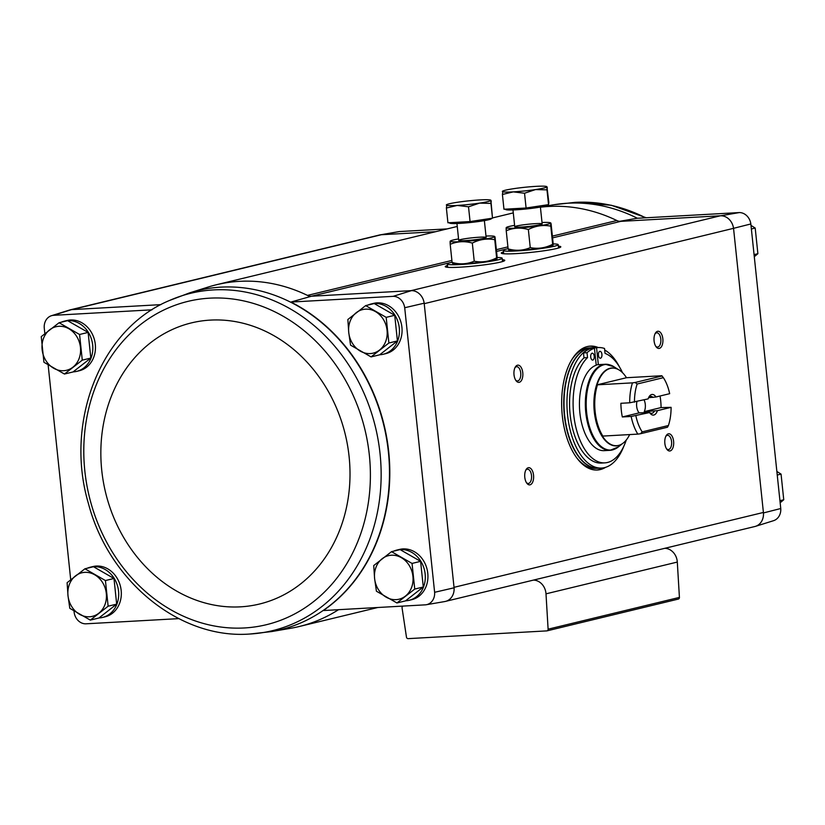 <?xml version="1.0" encoding="UTF-8"?>
<svg xmlns="http://www.w3.org/2000/svg" width="825" height="825" viewBox="0 0 825 825"><rect width="100%" height="100%" fill="white"/><g stroke="black" fill="none" stroke-linecap="round" stroke-linejoin="round"><path stroke-width="1.24" d="M754.452 526.618A13.798 11.767 -103.6 0 0 755.504 526.35L773.53 520.688A12.53 10.684 -103.6 0 0 780.759 508.52L750.843 223.957A12.53 10.684 -103.6 0 0 739.272 212.572L637.024 218.285L618.76 221.471M447.212 228.896L399.444 231.557A12.53 10.684 -103.6 0 0 398.795 231.65L380.17 234.857A13.798 11.767 76.4 0 1 380.913 234.754L399.444 231.557M435.6 231.701L380.913 234.754M739.272 212.572L720.772 215.768L620.843 221.347A10.343 8.817 -103.6 0 1 616.842 220.523A175.828 149.923 -103.6 0 0 540.416 207.219M61.339 322.183A25.853 22.048 76.4 0 1 64.484 321.121L67.114 320.492A25.853 22.048 76.4 0 1 70.496 319.987A25.853 22.048 76.4 0 1 95.03 342.396A25.853 22.048 76.4 0 1 79.272 370.755L76.653 371.384A25.853 22.048 76.4 0 1 73.095 371.889M87.203 568.25A25.853 22.048 76.4 0 1 90.348 567.188L92.977 566.548A25.853 22.048 76.4 0 1 96.36 566.053A25.853 22.048 76.4 0 1 120.893 588.462A25.853 22.048 76.4 0 1 105.136 616.811L102.517 617.451A25.853 22.048 76.4 0 1 98.959 617.956M178.778 618.626L85.728 623.824A12.53 10.684 -103.6 0 1 74.157 612.439L74.003 611.005M151.996 309.818L53.305 315.336A12.53 10.684 -103.6 0 0 51.47 315.707A12.53 10.684 -103.6 0 0 44.241 327.876L44.849 333.651M70.713 579.717L48.139 364.939M160.906 304.642L71.538 309.633L53.305 315.336M309.396 296.34A175.828 149.923 -103.6 0 0 307.467 295.402A10.343 8.817 -103.6 0 0 311.468 296.227L290.885 302.063L393.133 296.34L411.407 290.637L311.468 296.227L452.079 262.195M426.205 604.746L444.83 601.538A13.798 11.767 -103.6 0 0 454.08 587.802L434.62 592.298A12.53 10.684 -103.6 0 1 426.205 604.746A12.53 10.684 -103.6 0 1 425.556 604.828L323.307 610.541A174.56 148.84 -103.6 0 0 388.709 451.739A174.56 148.84 -103.6 0 0 290.885 302.063M371.064 356.905L379.613 354.832L397.423 340.942L394.732 315.294L374.22 303.538L365.671 305.601L386.183 317.357L388.884 343.004L371.064 356.905L350.553 345.149L348.738 332.434L347.861 319.502L365.671 305.601M64.453 374.034L73.002 371.972L90.822 358.071L88.12 332.423L67.609 320.667L59.07 322.74L79.571 334.486L82.273 360.143L64.453 374.034L43.942 362.278L41.25 336.631L59.07 322.74M396.928 602.962L405.477 600.899L423.287 586.998L420.595 561.351L400.084 549.594L391.535 551.667L412.046 563.423L414.748 589.071L396.928 602.962L376.417 591.216L374.602 578.5L373.725 565.558L391.535 551.667M90.317 620.101L98.866 618.028L116.676 604.137L113.984 578.48L93.472 566.723L84.923 568.796L105.435 580.553L108.137 606.2L90.317 620.101L69.805 608.345L67.99 595.629L67.114 582.697L84.923 568.796M379.118 235.094A13.798 11.767 76.4 0 1 380.17 234.857M71.95 309.612L381.325 234.733A13.788 11.756 -103.6 0 0 379.521 235.001L70.548 309.777M755.504 526.35A13.798 11.767 -103.6 0 0 763.455 512.933L733.59 228.803A13.788 11.756 -103.6 0 0 720.359 215.789L410.994 290.668M445.882 601.291L754.854 526.515A13.788 11.756 -103.6 0 0 763.403 512.459L454.028 587.328L424.174 303.198A13.798 11.767 76.4 0 0 411.407 290.637M720.772 215.768A13.798 11.767 76.4 0 1 733.538 228.329L750.843 223.957M424.215 303.672L733.538 228.329M502.343 259.689A29.927 2.423 174 0 1 504.776 260.432A29.927 2.423 174 0 1 475.272 265.918A29.927 2.423 174 0 1 445.263 266.692A29.927 2.423 174 0 1 447.49 265.454M558.37 246.128A29.927 2.423 174 0 1 560.804 246.871A29.927 2.423 174 0 1 531.29 252.357A29.927 2.423 174 0 1 501.291 253.131A29.927 2.423 174 0 1 503.508 251.893M780.759 508.52L763.455 512.933M605.694 467.29A62.061 32.031 -93.2 0 1 597.269 470.023A62.061 32.031 -93.2 0 1 561.825 409.85A62.061 32.031 -93.2 0 1 590.349 346.108A62.061 32.031 -93.2 0 1 598.321 347.573M522.772 372.694A8.621 4.445 -93.2 0 1 520.977 381.15A8.621 4.445 -93.2 0 1 516.099 380.768A8.621 4.445 -93.2 0 1 515.326 367.032A8.621 4.445 -93.2 0 1 519.74 365.774A8.621 4.445 -93.2 0 1 522.772 372.694M662.836 338.797A8.621 4.445 -93.2 0 1 661.042 347.243A8.621 4.445 -93.2 0 1 656.164 346.871A8.621 4.445 -93.2 0 1 655.401 333.135A8.621 4.445 -93.2 0 1 659.804 331.877A8.621 4.445 -93.2 0 1 662.836 338.797M673.613 441.323A8.621 4.445 -93.2 0 1 671.818 449.769A8.621 4.445 -93.2 0 1 666.94 449.398A8.621 4.445 -93.2 0 1 666.167 435.662A8.621 4.445 -93.2 0 1 670.581 434.404A8.621 4.445 -93.2 0 1 673.613 441.323M533.548 475.221A8.621 4.445 -93.2 0 1 531.754 483.667A8.621 4.445 -93.2 0 1 526.876 483.295A8.621 4.445 -93.2 0 1 526.103 469.559A8.621 4.445 -93.2 0 1 530.516 468.301A8.621 4.445 -93.2 0 1 533.548 475.221M393.814 551.11A25.853 22.048 76.4 0 1 396.959 550.048L399.578 549.419A25.853 22.048 76.4 0 1 402.971 548.914A25.853 22.048 76.4 0 1 427.505 571.323A25.853 22.048 76.4 0 1 411.747 599.682L409.118 600.311A25.853 22.048 76.4 0 1 405.57 600.827M367.95 305.054A25.853 22.048 76.4 0 1 371.095 303.992L373.725 303.353A25.853 22.048 76.4 0 1 377.108 302.858A25.853 22.048 76.4 0 1 401.641 325.267A25.853 22.048 76.4 0 1 385.883 353.616L383.264 354.255A25.853 22.048 76.4 0 1 379.706 354.76M434.62 592.298L404.704 307.735A12.53 10.684 -103.6 0 0 393.133 296.34M51.47 315.707L69.496 310.045A13.798 11.767 76.4 0 1 71.538 309.633M404.704 307.735L424.174 303.198M533.466 580.099A13.788 11.756 -103.6 0 1 545.995 593.835L548.109 629.186A1.722 1.475 -103.6 0 1 546.81 630.888L408.107 638.643A1.722 1.475 -103.6 0 1 406.457 637.096L402.074 607.973A1.722 1.475 -103.6 0 1 402.889 606.21A196.515 167.557 -103.6 0 0 403.167 606.086M678.119 599.105A1.722 1.475 -103.6 0 0 679.418 597.403L677.304 562.062A13.788 11.756 -103.6 0 0 664.785 548.316M271.868 631.527A174.539 148.82 -103.6 0 0 389.235 482.666A174.539 148.82 -103.6 0 0 288.42 301.094A174.539 148.82 -103.6 0 0 189.894 292.782A174.539 148.82 -103.6 0 0 189.379 292.947L169.352 300.537A173.58 148.005 -103.6 0 1 375.468 427.154A173.58 148.005 -103.6 0 1 250.057 634.012L249.697 634.033A173.58 148.005 -103.6 0 0 250.057 634.012L271.343 631.61A174.539 148.82 -103.6 0 0 271.868 631.527L290.802 628.258A175.828 149.923 -103.6 0 0 299.176 626.526A175.828 149.923 -103.6 0 0 338.508 609.696M451.894 260.442L307.467 295.402A175.828 149.923 -103.6 0 0 216.449 284.738A175.828 149.923 -103.6 0 0 208.22 287.028L189.894 292.782M525.742 470.26A7.126 3.682 -93.2 0 1 527.495 469.229A7.126 3.682 -93.2 0 1 531.506 475.468A7.126 3.682 -93.2 0 1 528.289 483.46A7.126 3.682 -93.2 0 1 526.433 482.646M665.806 436.353A7.126 3.682 -93.2 0 1 667.559 435.332A7.126 3.682 -93.2 0 1 671.571 441.571A7.126 3.682 -93.2 0 1 668.353 449.563A7.126 3.682 -93.2 0 1 666.497 448.748M655.029 333.836A7.126 3.682 -93.2 0 1 656.783 332.805A7.126 3.682 -93.2 0 1 660.804 339.044A7.126 3.682 -93.2 0 1 657.577 347.036A7.126 3.682 -93.2 0 1 655.72 346.222M514.965 367.733A7.126 3.682 -93.2 0 1 516.718 366.713A7.126 3.682 -93.2 0 1 520.73 372.952A7.126 3.682 -93.2 0 1 517.512 380.944A7.126 3.682 -93.2 0 1 515.656 380.119M603.395 467.858A62.061 32.031 -93.2 0 1 596.537 470.054M589.617 346.16A62.061 32.031 -93.2 0 1 596.681 347.583M371.095 303.992A25.853 22.048 76.4 0 1 374.488 303.487A25.853 22.048 76.4 0 1 399.011 325.906A25.853 22.048 76.4 0 1 383.264 354.255M64.484 321.121A25.853 22.048 76.4 0 1 67.877 320.626A25.853 22.048 76.4 0 1 92.4 343.035A25.853 22.048 76.4 0 1 76.653 371.384M396.959 550.048A25.853 22.048 76.4 0 1 400.342 549.553A25.853 22.048 76.4 0 1 424.875 571.962A25.853 22.048 76.4 0 1 409.118 600.311M90.348 567.188A25.853 22.048 76.4 0 1 93.741 566.682A25.853 22.048 76.4 0 1 118.264 589.091A25.853 22.048 76.4 0 1 102.517 617.451M116.676 604.137L108.137 606.2M113.984 578.48L105.435 580.553M106.312 593.495A22.409 19.109 76.4 0 1 98.753 613.264A22.409 19.109 76.4 0 1 79.592 614.336A22.409 19.109 76.4 0 1 67.99 595.629A22.409 19.109 76.4 0 1 75.549 575.86A22.409 19.109 76.4 0 1 94.71 574.788A22.409 19.109 76.4 0 1 106.312 593.495M423.287 586.998L414.748 589.071M420.595 561.351L412.046 563.423M412.923 576.355A22.409 19.109 76.4 0 1 405.364 596.135A22.409 19.109 76.4 0 1 386.203 597.197A22.409 19.109 76.4 0 1 374.602 578.5A22.409 19.109 76.4 0 1 382.161 558.731A22.409 19.109 76.4 0 1 401.321 557.659A22.409 19.109 76.4 0 1 412.923 576.355M90.822 358.071L82.273 360.143M88.12 332.423L79.571 334.486M80.448 347.428A22.409 19.109 76.4 0 1 72.889 367.207A22.409 19.109 76.4 0 1 53.728 368.27A22.409 19.109 76.4 0 1 42.127 349.573A22.409 19.109 76.4 0 1 49.686 329.794A22.409 19.109 76.4 0 1 68.846 328.732A22.409 19.109 76.4 0 1 80.448 347.428M394.732 315.294L386.183 317.357M397.423 340.942L388.884 343.004M387.059 330.299A22.409 19.109 76.4 0 1 379.5 350.068A22.409 19.109 76.4 0 1 360.339 351.141A22.409 19.109 76.4 0 1 348.738 332.434A22.409 19.109 76.4 0 1 356.297 312.665A22.409 19.109 76.4 0 1 375.457 311.592A22.409 19.109 76.4 0 1 387.059 330.299M779.934 500.682L783.75 499.764L780.151 502.745M777.232 475.035L781.058 474.107L783.75 499.764M776.861 471.446L781.058 474.107M754.071 254.626L757.886 253.698L754.287 256.678M751.369 228.979L755.195 228.051L757.886 253.698M750.998 225.39L755.195 228.051M636.921 401.6A8.477 4.373 86.8 0 0 639.2 412.871L622.318 416.955A38.785 20.017 86.8 0 1 620.885 403.291L629.722 402.796A38.785 20.017 -93.2 0 1 632.455 382.862L597.032 384.842A38.847 20.058 -93.2 0 1 610.397 368.404A38.847 20.058 -93.2 0 1 615.667 368.486A38.847 20.058 -93.2 0 1 626.484 377.716L597.032 384.842M644.201 411.654L661.083 407.571L671.096 407.344L657.412 410.654L644.201 411.654A8.477 4.373 86.8 0 0 645.284 404.384A8.477 4.373 86.8 0 0 644.057 399.867M671.096 407.344A35.341 18.243 -93.2 0 1 668.394 425.525L642.18 431.867L640.509 433.744L637.838 434.115A38.785 20.017 -93.2 0 1 631.166 416.46L649.574 412.552L639.2 412.871M657.412 410.654A10.343 5.342 -93.2 0 1 650.028 413.191A10.343 5.342 -93.2 0 1 649.574 412.552L649.399 412.304A8.477 4.373 -93.2 0 0 651.647 413.325A8.477 4.373 -93.2 0 0 654.4 411.087M631.166 416.46L622.318 416.955M634.456 402.198A35.341 18.243 -93.2 0 1 637.148 384.017L663.372 377.675A35.341 18.243 -93.2 0 1 669.663 393.68L655.968 396.99A10.343 5.342 -93.2 0 0 649.1 396.712A10.343 5.342 -93.2 0 0 648.141 398.887L629.722 402.796M655.968 396.99L648.605 397.66M637.838 434.115L602.415 436.105A38.847 20.058 -93.2 0 0 619.946 444.964A38.847 20.058 -93.2 0 0 629.661 434.579M661.083 407.571A38.785 20.017 86.8 0 0 660.041 396M663.372 377.675L661.815 375.746L626.484 377.716M642.18 431.867A35.341 18.243 -93.2 0 1 635.889 415.862M632.455 382.862L635.126 382.48L637.148 384.017M640.509 433.744L667.477 427.226L668.394 425.525M594.454 348.274A57.75 29.813 86.8 0 0 587.029 352.718L583.492 352.914A57.75 29.813 86.8 0 1 590.917 348.47L594.454 348.274L596.238 365.207A43.096 22.244 86.8 0 0 579.789 411.923A43.096 22.244 86.8 0 0 604.178 450.646L610.077 450.316A43.096 22.244 -93.2 0 1 585.595 410.561A43.096 22.244 -93.2 0 1 603.178 364.567A43.096 22.244 -93.2 0 1 605.272 364.258A43.096 22.244 -93.2 0 1 609.252 364.722M622.411 443.654L618.337 446.944A42.869 22.131 -93.2 0 1 587.41 417.997A42.869 22.131 -93.2 0 1 603.941 364.763A42.869 22.131 -93.2 0 1 613.852 366.702L605.272 364.258L599.373 364.588A43.096 22.244 86.8 0 0 598.342 364.702L596.197 364.815M623.917 446.005A60.338 31.144 -93.2 0 1 601.6 468.053A60.338 31.144 -93.2 0 1 567.332 412.397A60.338 31.144 -93.2 0 1 591.948 348.016A60.338 31.144 -93.2 0 1 594.866 347.583A60.338 31.144 -93.2 0 1 597.3 347.624M604.694 350.017A60.338 31.144 -93.2 0 1 619.503 367.001M622.493 372.673A55.337 28.566 86.8 0 0 605.045 353.378L604.529 348.48A57.75 29.813 86.8 0 0 598.3 347.573L594.763 347.768A57.75 29.813 86.8 0 0 593.02 347.964L593.062 348.356M587.029 352.718L587.544 357.617A55.337 28.566 86.8 0 0 574.489 420.461A55.337 28.566 86.8 0 0 604.859 462.866L601.322 463.062A55.337 28.566 -93.2 0 1 570.941 420.657A55.337 28.566 -93.2 0 1 583.997 357.813L583.492 352.914M601.6 468.053L598.651 468.218A60.338 31.144 -93.2 0 1 564.382 412.562A60.338 31.144 -93.2 0 1 588.998 348.181A60.338 31.144 -93.2 0 1 591.917 347.748L594.866 347.583M571.343 360.432A60.338 31.144 -93.2 0 1 586.049 348.346A60.338 31.144 -93.2 0 1 588.967 347.913L591.628 347.758A60.338 31.144 -93.2 0 1 591.773 347.748L591.628 347.758A60.338 31.144 -93.2 0 0 588.71 348.191A60.338 31.144 -93.2 0 0 564.094 412.582A60.338 31.144 -93.2 0 0 598.362 468.239L595.702 468.383A60.338 31.144 -93.2 0 1 576.788 457.906M598.3 347.573A57.75 29.813 86.8 0 0 596.558 347.768L598.342 364.702M596.558 347.768L593.02 347.964M587.544 357.617L583.997 357.813M604.859 462.866A55.337 28.566 86.8 0 0 626.257 440.045M601.92 354.348A3.444 1.784 86.8 0 0 599.971 351.326A3.444 1.784 86.8 0 0 598.393 354.874A3.444 1.784 86.8 0 0 600.363 358.215A3.444 1.784 86.8 0 0 601.92 354.348M598.383 354.544L598.383 354.544A3.444 1.784 86.8 0 1 598.414 355.193M594.217 356.214A3.444 1.784 86.8 0 0 592.268 353.193A3.444 1.784 86.8 0 0 590.69 356.73A3.444 1.784 86.8 0 0 592.659 360.082A3.444 1.784 86.8 0 0 594.217 356.214M590.679 356.41L590.679 356.41A3.444 1.784 86.8 0 1 590.71 357.06M662.093 375.963L635.126 382.48M648.646 397.588A8.477 4.373 -93.2 0 1 650.708 396.402A8.477 4.373 -93.2 0 1 652.967 397.423M452.079 262.226A27.586 2.228 -6 0 0 447.336 264A27.586 2.228 -6 0 0 474.994 263.33A27.586 2.228 -6 0 0 502.188 258.235A27.586 2.228 -6 0 0 497.062 257.483M446.387 208.034L447.934 222.791L470.064 221.554L492.504 218.182L490.906 200.372L490.957 203.424L479.521 203.125L468.517 206.797L457.236 205.435L446.387 208.034L446.707 205.899M491.411 218.347L491.442 218.594A21.027 1.702 174 0 1 470.704 222.482A21.027 1.702 174 0 1 449.604 222.987L449.584 222.698M470.064 221.554L468.517 206.797M491.277 201.29L490.906 200.372A22.409 1.815 174 0 1 479.521 203.125A22.409 1.815 174 0 1 457.236 205.435A22.409 1.815 174 0 1 446.335 204.982A22.409 1.815 174 0 1 446.531 204.744A22.409 1.815 174 0 1 457.71 202.228A22.409 1.815 174 0 1 480.006 199.918A22.409 1.815 174 0 1 490.658 200.104A22.409 1.815 174 0 1 490.906 200.372M492.504 218.182L490.957 203.424M485.997 236.053A22.296 1.805 174 0 1 494.361 236.342A22.296 1.805 174 0 1 472.612 240.694A22.296 1.805 174 0 1 450.45 240.962A22.296 1.805 174 0 1 458.566 238.93M479.428 237.208A13.788 1.114 174 0 1 486.111 237.559A13.788 1.114 174 0 1 472.55 240.013A13.788 1.114 174 0 1 458.772 240.426A13.788 1.114 174 0 1 465.114 238.714A13.788 1.114 174 0 1 479.428 237.208M450.512 242.189C450.141 240.292 450.027 241.003 450.202 244.324C457.308 241.302 464.681 240.9 472.323 243.086C479.511 239.363 486.987 238.239 494.773 239.714C494.598 236.404 494.711 235.692 495.082 237.579L494.361 236.342M495.082 237.579L496.99 255.698C497.155 259.009 497.052 259.72 496.671 257.833C489.493 261.556 482.006 262.68 474.231 261.205C467.125 264.217 459.752 264.629 452.1 262.443L450.202 244.324M474.231 261.205L472.323 243.086M452.1 262.443L452.832 263.68A22.296 1.805 174 0 0 474.488 262.958A22.296 1.805 174 0 0 496.743 259.06L494.773 239.714M508.107 248.665A27.586 2.228 -6 0 0 503.363 250.439A27.586 2.228 -6 0 0 531.022 249.769A27.586 2.228 -6 0 0 558.216 244.674A27.586 2.228 -6 0 0 553.09 243.922M502.415 194.473L503.962 209.23L526.092 208.003L548.532 204.631L548.852 202.486L546.934 186.811L546.985 189.863L535.549 189.564L524.535 193.236L513.263 191.874L502.415 194.473L502.724 192.338M547.439 204.786L547.47 205.033A21.027 1.702 174 0 1 526.732 208.921A21.027 1.702 174 0 1 505.632 209.426L505.601 209.148M526.092 208.003L524.535 193.236M547.305 187.729L546.934 186.811A22.409 1.815 174 0 1 535.549 189.564A22.409 1.815 174 0 1 513.263 191.874A22.409 1.815 174 0 1 502.363 191.421A22.409 1.815 174 0 1 502.559 191.183A22.409 1.815 174 0 1 513.738 188.667A22.409 1.815 174 0 1 536.023 186.357A22.409 1.815 174 0 1 546.686 186.543A22.409 1.815 174 0 1 546.934 186.811M548.532 204.631L546.985 189.863M542.025 222.492A22.296 1.805 174 0 1 550.388 222.781A22.296 1.805 174 0 1 528.639 227.133A22.296 1.805 174 0 1 506.468 227.401A22.296 1.805 174 0 1 514.594 225.38M535.456 223.647A13.788 1.114 174 0 1 542.138 223.998A13.788 1.114 174 0 1 528.567 226.452A13.788 1.114 174 0 1 514.79 226.865A13.788 1.114 174 0 1 521.142 225.153A13.788 1.114 174 0 1 535.456 223.647M506.54 228.628C506.168 226.731 506.055 227.442 506.23 230.763C513.336 227.752 520.709 227.339 528.351 229.525C535.538 225.803 543.015 224.678 550.801 226.153C550.626 222.843 550.739 222.131 551.11 224.018L550.388 222.781M551.11 224.018L553.018 242.138C553.183 245.448 553.08 246.159 552.698 244.272C545.521 247.995 538.034 249.119 530.258 247.644C523.153 250.656 515.769 251.068 508.128 248.882L506.23 230.763M530.258 247.644L528.351 229.525M508.128 248.882L508.86 250.119A22.296 1.805 174 0 0 530.516 249.398A22.296 1.805 174 0 0 552.771 245.499L550.801 226.153M496.547 251.429L508.107 248.634M552.575 237.878L620.843 221.347M545.995 593.835L677.304 562.062M548.109 629.186L679.418 597.403M496.361 249.686L507.922 246.881M552.389 236.125L616.842 220.523M558.463 247.036A29.7 2.403 174 0 1 560.257 247.356M501.92 253.492A29.7 2.403 174 0 1 503.611 252.801M558.504 247.397A29.648 2.392 174 0 1 559.773 247.583M502.446 253.605A29.648 2.392 174 0 1 503.642 253.162M502.446 260.587A29.7 2.403 174 0 1 504.23 260.917M445.892 267.052A29.7 2.403 174 0 1 447.583 266.362M502.477 260.958A29.648 2.392 174 0 1 503.745 261.143M446.418 267.166A29.648 2.392 174 0 1 447.614 266.722M244.427 627.959A166.341 141.828 -103.6 0 0 341.622 373.735A166.341 141.828 -103.6 0 0 95.236 387.502A166.341 141.828 -103.6 0 0 244.427 627.959M240.487 606.839A144.633 123.317 -103.6 0 0 324.998 385.801A144.633 123.317 -103.6 0 0 110.787 397.774A144.633 123.317 -103.6 0 0 240.487 606.839M540.499 207.044L553.132 204.868A174.539 148.82 76.4 0 1 553.658 204.786A174.539 148.82 76.4 0 1 567.693 203.218A174.539 148.82 76.4 0 1 637.385 218.264M553.658 204.786L574.942 202.373A173.58 148.005 76.4 0 1 575.293 202.352A173.58 148.005 76.4 0 1 645.562 217.81M602.858 436.074A38.785 20.017 -93.2 0 1 597.465 384.811M621.452 444.242A39.012 20.14 -93.2 0 1 594.712 414.985A39.012 20.14 -93.2 0 1 610.046 368.259A39.012 20.14 -93.2 0 1 617.255 369.033M613.986 449.419A43.096 22.244 -93.2 0 1 610.077 450.316L618.337 446.944M547.027 630.857L678.346 599.074M299.176 626.526L377.788 607.499M216.449 284.738L457.256 226.463M492.546 217.913L513.284 212.902M169.352 300.537C100.506 329.123 64.164 422.091 88.45 503.621C108.683 581.161 179.695 639.344 249.697 634.033M646.222 217.769L611.335 205.27L574.942 202.373M618.265 369.507L613.852 366.702M447.336 264L447.686 267.321M502.188 258.235L502.538 261.556M456.947 223.503L458.71 240.343M484.378 220.626L486.142 237.456M503.363 250.439L503.714 253.77M558.216 244.674L558.566 247.995M512.975 209.952L514.738 226.782M540.396 207.065L542.169 223.905"/></g></svg>
